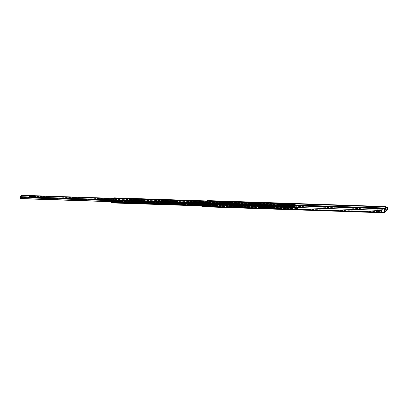 <?xml version="1.0" encoding="UTF-8"?>
<svg xmlns="http://www.w3.org/2000/svg" width="408" height="408" viewBox="0 0 408 408"><rect width="100%" height="100%" fill="white"/><g stroke="black" fill="none" stroke-linecap="round" stroke-linejoin="round"><path stroke-width="0.31" stroke-dasharray="2.04 1.53" d="M292.924 207.544L293.724 207.514L292.924 207.544M292.959 207.937L293.765 207.907L292.959 207.937M379.598 210.237L379.012 211.196L376.355 211.252L377.395 210.227L379.777 210.446L379.782 210.054M379.012 211.196L379.777 210.446L379.537 210.232M217.408 205.413L216.607 205.443L217.408 205.413M211.094 205.204L210.293 205.234L211.094 205.204M214.725 205.066L212.665 205L212.696 205.295L212.466 205.148L212.813 204.806L215.618 204.944L215.725 204.459L212.925 204.362L212.823 204.898L215.766 204.847L215.393 205.438L212.594 205.474L215.393 205.438L215.419 205.846L215.602 205.362L212.818 205.265L212.823 204.898L212.517 205.244L214.72 205.454L215.613 204.898L214.756 205.367L214.725 205.066L215.23 204.944L215.261 205.244M382.097 212.701L202.088 206.688L205.591 203.235L205.754 202.205A1.219 0.439 91.9 0 0 205.811 201.623L207.636 201.685L207.121 202.23L205.326 202.169L205.622 201.18L205.805 201.629L207.601 201.69L205.606 201.598L205.326 202.169M385.382 209.462L385.341 209.069L385.382 209.462L205.591 203.235M387.447 209.483A0.658 0.576 45.4 0 1 387.049 209.63L385.57 209.579M215.424 204.673L213.629 204.612L213.971 204.275L215.766 204.332L215.424 204.673L213.629 204.612M375.442 210.691L374.636 210.717L375.442 210.691M297.871 207.529L297.31 208.468L294.653 208.524L295.489 207.703L297.865 207.922L297.636 207.381M297.31 208.468L297.865 207.922L297.631 207.499M374.626 210.273L375.426 210.242L374.626 210.273M216.592 204.994L217.393 204.969L216.592 204.994M210.278 204.785L211.084 204.755L210.278 204.785M296.795 208.595L296.8 208.202L294.612 208.131A0.418 0.362 45.4 0 1 295.035 208.493L295.214 208.937L296.04 208.116L297.141 208.009L296.412 208.784L297.141 208.009L297.197 208.401L297.141 208.009M296.8 208.202L297.315 208.08M378.496 211.324L378.502 210.931L376.319 210.859A0.418 0.362 45.4 0 1 376.737 211.216L376.916 211.66L377.951 210.64L379.052 210.533L378.114 211.512L379.052 210.533L379.103 210.926L379.052 210.533M378.502 210.931L379.017 210.809M213.787 204.026L215.582 204.087M213.598 204.209L215.393 204.27M212.925 204.362L212.43 204.852L212.746 205.295L212.507 205.158L212.813 204.806M215.725 204.459L215.23 204.944M385.529 209.192L387.008 209.238L384.377 211.839L387.008 209.238M385.611 208.381L385.341 209.069M202.123 204.923L201.766 205.617A0.801 0.286 91.9 0 0 201.838 205.765L202.047 206.3L205.55 202.842L205.627 202.026A0.801 0.286 91.9 0 0 205.657 201.776M207.121 202.23L207.341 201.277L207.601 201.69M203.393 205.617L203.546 205.015L203.918 204.984L203.429 205.805M201.766 205.617L203.592 205.673A0.801 0.286 -88.1 0 1 203.592 204.617L381.766 210.355M207.269 200.955L293.505 203.847L207.284 200.971A0.801 0.286 -88.1 0 1 207.483 201.838M207.376 200.603A1.219 0.439 -88.1 0 1 207.636 201.685M385.764 208.228L385.601 209.243M387.212 209.024L387.039 207.305L387.427 207.315M207.035 201.914L205.239 201.853M203.903 205.403L202.108 205.341M203.918 204.984L203.378 204.969M214.71 205.362L215.613 204.898M215.419 205.846L215.307 205.566L214.786 206.035L212.823 205.969L212.594 205.474L212.696 205.754L215.409 205.846L214.899 206.285L212.935 206.219L212.66 205.346L212.828 205.678L212.966 204.755M215.766 204.847L215.613 205.77L212.828 205.678L212.66 205.346M212.935 206.219L212.558 205.606L212.935 206.219M212.696 205.754L212.594 205.474M213.797 204.097L215.592 204.158M376.737 211.216L377.777 210.191A0.418 0.362 -134.6 0 0 377.772 210.176M377.777 210.191L378.048 211.033L379.103 210.926L379.103 210.533L379.736 210.87L379.032 211.563L378.114 211.512L378.114 211.9L378.058 211.507L376.916 211.66L377.012 212.053L376.441 211.63L376.365 211.298L376.747 211.262M377.395 210.227L378.048 211.033L377.012 212.053L378.114 211.905L379.103 210.533M379.103 210.926L379.69 211.252L378.986 211.946L378.114 211.9M379.476 211.028L379.517 210.645L379.476 211.028M295.035 208.493L295.871 207.667A0.418 0.362 -134.6 0 0 295.739 207.437M295.871 207.667L296.137 208.508L297.197 208.401L297.197 208.014L297.825 208.345L297.33 208.84L296.412 208.784L296.412 209.171L296.356 208.779L295.214 208.937L295.31 209.324L294.734 208.901L294.663 208.57L295.045 208.534M295.489 207.703L296.137 208.508L295.31 209.324L296.412 209.177L297.197 208.014M297.197 208.401L297.784 208.728L297.284 209.217L296.412 209.171M297.565 208.503L297.611 208.121L297.565 208.503M30.218 195.916L35.557 196.095M172.722 200.675L178.061 200.853M35.598 196.488L34.848 197.227L29.504 197.049L30.258 196.309A0.801 0.699 -134.6 0 0 30.717 196.146L31.334 195.651L34.379 195.753L35.098 196.294A0.801 0.699 -134.6 0 0 35.598 196.488L30.258 196.309M199.354 203.189L197.783 203.138A1.097 0.393 91.9 0 1 197.946 204.423L20.64 198.502A1.097 0.393 91.9 0 0 20.476 197.222L21.91 195.809A1.097 0.393 91.9 0 0 22.017 197.146L199.318 203.067A1.097 0.393 91.9 0 1 199.211 201.725L21.91 195.809M178.102 201.241L177.352 201.986L172.008 201.807L172.763 201.067A0.801 0.699 -134.6 0 0 173.221 200.904L173.839 200.41L176.883 200.512L177.602 201.052A0.801 0.699 -134.6 0 0 178.102 201.241L172.763 201.067M197.717 203.337L197.783 204.061A0.75 0.27 91.9 0 0 197.86 203.143L197.707 203.291M20.476 197.222L197.63 203.286M200.649 201.776L199.441 201.583L200.935 201.629M199.441 201.659L199.517 202.348A0.75 0.27 -88.1 0 1 199.288 201.731L200.94 201.71M197.946 204.423L197.64 203.332M21.961 195.315L22.017 197.146M199.364 201.578L199.451 202.96L22.144 197.044M199.211 203.388L199.277 204.112A0.75 0.27 91.9 0 0 199.374 203.393M199.66 201.95L201.159 202.001M199.639 202.368L200.032 202.378M197.594 203.99L199.089 204.041M197.686 204.296L199.181 204.347M30.717 196.146L30.202 196.681M34.073 196.809L34.348 197.033L35.098 196.294M34.848 197.227A0.801 0.699 45.4 0 1 34.348 197.033M29.968 196.891A0.801 0.699 45.4 0 1 29.504 197.049M32.492 196.217L32.773 195.942L31.931 196.11L32.492 196.217L32.472 195.932M173.221 200.904L172.706 201.44M176.577 201.567L176.853 201.792L177.602 201.052M177.352 201.986A0.801 0.699 45.4 0 1 176.853 201.792M172.472 201.644A0.801 0.699 45.4 0 1 172.008 201.807M174.996 200.976L175.277 200.7L174.435 200.869L174.996 200.976L174.976 200.69M117.463 201.011L116.54 201.047L117.463 201.011M117.433 200.68L116.504 200.716L117.433 200.68M177.766 202.332L176.776 203.985L172.431 203.929L172.569 202.883L173.344 202.154L173.645 202.496L178.133 202.643L177.832 202.302L199.354 203.051L20.487 197.074M212.685 203.837L212.027 205.163L207.677 205.102L208.197 203.684M115.515 200.124L115.321 198.752L113.409 198.686L113.597 200.063L115.515 200.124L115.224 200.486L116.397 200.542L115.994 200.272L115.005 201.924L113.781 201.914L113.572 202.45L115.036 202.256L115.316 201.302L116.045 200.593L116.433 200.874L113.653 200.42L113.761 199.803A1.02 0.367 91.9 0 0 113.618 198.426L113.837 198.212A1.137 0.408 91.9 0 0 113.99 199.696L113.806 200.262L294.78 206.305L294.744 205.974L113.776 199.93M292.306 208.376L292.342 208.707L111.374 202.669L111.338 202.337L292.092 208.565A1.137 0.408 91.9 0 0 292.123 207.667A1.02 0.367 91.9 0 0 292.296 208.228L292.434 208.585L292.883 208.172L293.143 207.239L293.872 206.53L294.173 206.871L178.118 202.995L177.817 202.654L176.776 203.985M207.539 205.015L208.554 203.699L177.801 202.664M172.288 203.837L173.329 202.506L173.63 202.847L116.407 200.904M111.241 200.471L111.481 202.195L113.536 202.118M290.853 207.167L292.235 207.351L292.449 208.233L293.107 206.907L293.821 206.208L294.183 206.514L294.596 206.122L294.617 205L293.301 204.714L294.617 205M172.324 204.168L176.812 204.316M113.572 202.45L113.434 200.522M111.338 202.337L111.124 202.521A1.137 0.408 91.9 0 0 110.971 201.037L111.185 200.802A1.02 0.367 91.9 0 0 111.328 202.19L111.466 202.546L113.444 202.577M207.57 205.346L211.752 205.571L213.047 203.842L213.43 204.143M212.833 203.689L213.399 203.811L213.139 203.516M115.535 200.149L113.618 200.088L113.567 198.089M294.234 206.841L294.729 205.831A1.02 0.367 91.9 0 0 294.765 205.056L294.765 205.056A1.137 0.408 91.9 0 0 294.959 205.734L294.744 205.974M178.169 202.613L178.204 202.944L173.696 202.817M116.357 200.583L173.645 202.496L116.377 200.573M177.817 202.654L208.58 203.684L208.942 203.99M286.508 206.565L287.87 206.734L288.584 206.03L287.099 205.984L286.467 206.897A0.433 0.377 -134.6 0 0 286.829 206.504L286.671 205.867M293.143 207.239L287.905 207.065L288.614 206.361L287.135 206.315L286.467 206.897M286.543 206.897L212.303 204.209M292.521 206.616L292.582 206.616A0.418 0.362 45.4 0 1 292.521 206.611L291.159 206.448L290.45 207.152L290.414 206.82L291.893 206.866L292.546 206.285L291.128 206.117L290.414 206.82L287.87 206.734L287.905 207.065L212.339 204.541M292.016 206.749L292.046 207.08A0.418 0.362 -134.6 0 0 292.108 207.085L293.107 206.907M292.49 206.285L292.521 206.611A0.418 0.362 45.4 0 1 292.154 206.213L292.031 204.994M293.852 206.54L292.643 206.499L292.607 206.167L293.821 206.208M286.982 206.101L287.018 206.433M287.145 205.403L287.303 206.035A0.433 0.377 45.4 0 1 286.941 206.428M213.047 203.842L287.135 206.315L287.099 205.984L286.156 205.948M290.491 207.264L290.527 207.351A0.785 0.281 -88.1 0 1 290.567 207.412A0.785 0.281 -88.1 0 1 290.664 208.06L292.011 208.106A0.785 0.281 91.9 0 1 291.98 208.422L201.608 205.403M290.761 207.218A1.02 0.367 -88.1 0 0 290.776 207.621L292.123 207.667L290.776 207.621A1.137 0.408 -88.1 0 0 290.705 207.274L290.705 207.274A1.137 0.408 -88.1 0 1 290.705 207.274L290.251 207.723L291.598 207.769L291.715 208.366L292.011 208.106M295.06 205.51L295.02 205.418A0.785 0.281 91.9 0 1 294.933 205.219L293.587 205.178A0.785 0.281 -88.1 0 1 293.551 204.469A0.785 0.281 -88.1 0 1 293.571 204.347L293.576 204.296M113.888 197.86L113.949 198.354A0.785 0.281 91.9 0 0 114.051 199.379L113.806 200.262M293.719 204.301L293.413 204.602A1.137 0.408 -88.1 0 1 293.444 204.296M293.123 204.281L293.27 204.959M293.347 204.291L293.245 204.418A1.02 0.367 -88.1 0 1 293.357 204.663L293.301 204.714M111.282 200.45L111.486 202.19L292.454 208.228L111.481 202.195M111.404 200.216L111.527 202.511M113.409 202.246L113.194 200.517M113.567 202.118L113.603 202.45M115.408 200.277L115.204 198.9L113.286 198.834L113.603 200.44L115.566 200.481M115.439 200.277L115.469 200.609M292.342 208.707L292.082 208.937L291.98 208.422M292.097 208.585L111.129 202.541L292.097 208.585M292.057 207.315L291.598 207.769M292.296 208.228L111.328 202.19L292.296 208.238M295.086 205.76L294.78 206.305M113.761 199.803L294.729 205.831L113.761 199.803M294.765 205.056L293.418 205.01A1.137 0.408 -88.1 0 1 293.413 204.602L293.357 204.663A1.02 0.367 91.9 0 1 293.418 205.01L294.765 205.056M115.224 200.486L115.26 200.818M113.781 201.914L113.812 202.246M113.409 198.686L115.321 198.752M113.286 198.834L113.327 198.334M115.24 198.395L115.204 198.9M115.326 198.681L115.377 198.4M113.455 198.084L113.409 198.619M115.418 198.212L113.501 198.145M293.908 204.158L295.285 204.296M293.587 205.178L293.939 204.255M291.557 207.973L290.664 208.06M288.614 206.361L288.584 206.03L291.128 206.117L291.159 206.448L288.614 206.361M286.436 206.565L286.906 206.096M286.977 206.025L286.911 205.392M286.436 205.856L286.503 206.489M287.237 205.403L286.768 205.872M292.546 206.285L292.077 206.754M291.557 205.459L291.679 206.678A0.418 0.362 -134.6 0 0 292.046 207.075M292.011 206.688L291.883 205.469M292.358 205.005L292.48 206.224M289.083 205.887L289.502 205.846M289.7 206.433L288.976 206.458L289.7 206.433M288.844 205.861L289.736 205.775M294.025 205.306L293.995 206.489L293.877 205.3M294.479 204.933L294.617 206.3L294.561 204.857L294.632 206.091L295.004 206.106M294.999 206.489L294.372 206.127L292.434 206.117L292.25 204.311M293.729 205.673L293.979 206.662L293.867 205.54M293.434 205.943L293.383 207.519L293.225 205.994M293.265 207.478L293.112 205.979L293.265 207.437L293.342 207.06L290.873 206.973L290.42 208.116L292.378 208.197L293.551 207.912L293.959 207.376M292.75 205.265L292.873 206.453L292.602 205.26M292.985 205.112L293.235 206.096L293.123 204.974M292.225 205.785L292.194 206.968L292.077 205.78M292.46 205.632L292.704 206.616L292.592 205.499M292.822 205.805L292.796 206.989L292.674 205.8M293.587 205.127L293.831 206.117L293.719 204.994M294.617 206.3L294.341 205.066M294.632 206.474L292.154 206.392L291.863 205.999L294.331 206.081L293.995 206.489M294.148 206.494L294.632 206.091M293.571 207.315L293.474 205.928M294.015 207.08L293.643 207.07L293.979 206.662M293.826 206.657L293.342 207.06M292.154 206.392L292.434 206.117M290.379 206.157L290.848 206.173L290.924 206.927L285.743 206.698L286.931 205.831L291.863 205.999M291.812 206.05L291.735 205.295L291.266 205.28M290.848 206.173L291.735 205.295M293.087 206.091L292.725 206.448M292.873 206.453L293.235 206.096M292.556 206.611L292.194 206.968M292.347 206.973L292.704 206.616M293.684 206.111L292.796 206.989M292.944 206.994L293.831 206.117M287.89 206.866L286.926 206.749L288.14 206.621L287.89 206.866L287.813 206.117M288.864 205.907L287.564 206.122L288.864 205.907L288.788 205.153M292.47 206.29L291.674 206.734L292.47 206.29L292.347 205.096L291.562 205.535M289.15 205.933L289.073 205.199L289.145 205.943M290.71 207.82L293.551 207.912M287.604 205.102L287.681 205.856M286.523 205.928L286.763 205.382M285.779 206.351L285.743 206.698M286.625 206.305L286.681 206.841M291.674 206.734L291.557 205.545L292.347 205.096M292.006 206.744L291.883 205.556M292.138 206.275L292.021 205.086M288.614 206.152L288.538 205.403M287.564 206.122L287.487 205.367M287.732 205.953L287.676 205.372M286.926 206.749L286.85 205.999M287.094 206.586L287.033 206.02M288.14 206.621L288.063 205.867M387.049 209.63L384.214 212.43M295.331 207.422L294.612 208.131M377.033 210.151L376.319 210.859M385.565 208.85L385.147 208.835M295.091 205.831L205.55 202.842M382 212.303L202.047 206.3M207.274 201.379L205.479 201.317M203.607 205.397L201.812 205.336M381.847 211.772L201.838 205.765M381.944 212.099L201.934 206.086M381.954 212.165L201.94 206.152M295.142 205.015L205.627 202.026M295.055 205.454L205.606 202.47M295.066 205.52L205.612 202.536M385.769 208.213L205.754 202.205M385.759 208.335L205.749 202.327M385.769 208.401L205.754 202.394M381.776 210.38L203.587 204.434M207.361 201.695L205.566 201.634M215.633 205.265L212.838 205.168L215.633 205.265M377.859 210.569L376.441 211.63L377.859 210.569M377.405 210.268L377.788 210.237M378.996 211.936L379.042 211.558M378.502 211.987L378.548 211.604M295.953 208.044L294.734 208.901L295.953 208.044M295.499 207.743L295.882 207.713M297.294 209.207L297.335 208.83M296.8 209.258L296.845 208.881M177.511 200.506L173.206 200.364M35.006 195.748L30.702 195.605M21.889 195.697L200.761 201.669L21.879 195.702M197.701 203.51L111.002 200.614M197.783 204.423L110.986 201.526M199.451 202.781L22.144 196.86M199.349 201.889L22.042 195.973M22.16 196.967L199.461 202.883M111.017 201.669L197.819 204.571M197.793 204.53L111.012 201.634M199.543 201.929L201.037 201.98M199.517 202.348L200.048 202.363M197.686 203.76L199.186 203.806M197.722 203.363L199.216 203.408M197.783 204.061L199.277 204.112M30.488 196.427L31.243 195.687M34.481 195.794L33.731 196.534M32.155 195.815L32.191 196.207M31.334 195.651L30.585 196.396M33.629 196.498L34.379 195.753M172.992 201.185L173.747 200.44M176.985 200.552L176.236 201.292M174.66 200.573L174.695 200.966M173.839 200.41L173.089 201.149M176.134 201.251L176.883 200.512M207.815 204.061L177.057 203.036M172.569 202.883L115.28 200.971M173.278 202.184L115.994 200.272M207.851 204.393L177.087 203.368M172.599 203.215L115.316 201.302M173.313 202.516L116.025 200.603M207.555 204.994L176.797 203.969M172.309 203.816L115.02 201.904M292.852 207.84L212.048 205.142M172.344 204.148L115.056 202.235M292.49 208.559L111.522 202.521M292.883 208.172L212.078 205.474M207.59 205.326L176.832 204.301M178.107 202.628L208.871 203.658L178.148 202.633M294.204 206.509L213.399 203.811M294.596 206.122L286.268 205.841M199.461 202.944L113.628 200.078M294.632 206.453L113.659 200.41M207.59 204.918L176.827 203.893M172.339 203.745L115.056 201.833M207.708 204.316L176.945 203.291M172.457 203.143L115.173 201.231M173.619 202.48L116.336 200.568M208.661 203.378L177.903 202.348M173.415 202.2L116.127 200.287M207.697 205.071L176.939 204.041M172.451 203.893L115.163 201.98M207.815 204.469L177.057 203.439M172.569 203.291L115.28 201.379M208.809 203.975L178.046 202.949M173.558 202.802L116.275 200.889M208.554 203.694L177.837 202.669M173.349 202.521L116.066 200.609M212.186 205.219L292.883 207.769L212.078 205.071M212.303 204.617L293.112 207.315L212.196 204.469M213.297 204.127L294.102 206.82L294.163 206.504L213.359 203.806M213.088 203.847L293.893 206.545L293.954 206.224L213.149 203.526M292.108 207.085L292.582 206.616M290.527 207.351L203.459 204.444M293.571 204.347L113.949 198.354M295.02 205.418L114.051 199.379M111.532 200.568L113.45 200.629M111.634 202.031L113.546 202.098M111.409 200.654L113.322 200.721M113.424 202.19L111.506 202.123M115.393 200.277L113.48 200.211M292.133 208.916L201.644 205.897M290.919 206.973L111.297 200.976M292.358 207.907L111.389 201.868M292.419 208.116L111.45 202.077M292.429 208.192L111.461 202.149M294.989 206.096L114.021 200.058M177.082 200.18L173.568 200.063M293.179 204.739L291.858 204.699M200.935 201.659L113.557 198.747M294.617 205.678L286.707 205.413M199.9 202.516L113.648 199.634M294.607 205.964L286.421 205.688M199.619 202.791L113.638 199.92M294.612 206.035L286.35 205.76M199.543 202.863L113.643 199.996M292.092 208.565L111.124 202.521M290.593 207.035L110.971 201.037M290.593 207.004L110.971 201.006M111.185 200.802L290.782 206.82M292.306 208.315L111.338 202.271M294.959 205.734L113.99 199.696M294.953 205.765L113.985 199.726M293.434 204.204L113.837 198.212M293.454 204.184L113.832 198.186L293.454 204.184M293.245 204.418L113.618 198.426M293.245 204.388L113.623 198.395M294.734 205.918L113.766 199.874M116.392 200.552L116.428 200.884M115.005 201.924L115.036 202.256M116.346 200.522L116.382 200.853M114.903 201.95L114.934 202.281M115.214 198.533L113.302 198.472M111.461 200.287L113.373 200.348M113.312 200.67L111.394 200.603M295.173 204.989L293.826 204.944M295.29 204.372L293.944 204.326M291.567 208.049L290.221 208.004M291.776 208.335L290.43 208.289M287.303 206.035L286.829 206.504M291.679 206.678L292.154 206.213M213.415 203.791L213.45 204.122M212.058 205.494L212.027 205.163M208.962 203.975L208.937 203.709M213.308 204.036L213.277 203.704M211.716 205.239L211.752 205.571M207.713 205.433L207.677 205.102M173.716 202.796L173.68 202.465M178.061 202.858L178.026 202.526M173.986 202.388L174.022 202.72M172.467 204.26L172.431 203.929M176.47 204.061L176.506 204.393M294.372 206.127L294.188 204.316M294.275 204.337L294.459 206.147M292.378 208.197L292.291 207.32M292.154 207.203L292.255 208.208M292.454 204.26L292.638 206.066M290.527 208.151L290.348 206.428M290.261 206.423L290.43 208.09M293.831 205.29L293.949 206.458M294.25 206.468L294.127 205.28M295.132 206.331L294.974 204.78M293.903 205.499L294.025 206.688M293.724 206.678L293.632 205.77M292.985 206.117L292.888 205.204M292.674 206.428L292.551 205.239L292.679 206.417M292.975 206.428L292.857 205.239M293.163 204.938L293.281 206.127L293.168 204.928M292.454 206.637L292.363 205.724M292.143 206.948L292.021 205.76L292.148 206.938M292.449 206.948L292.327 205.76M292.76 206.637L292.638 205.448L292.755 206.647M293.582 206.137L293.49 205.224M292.628 205.79L292.745 206.958L292.623 205.78M293.046 206.968L292.924 205.78M293.76 204.959L293.882 206.147L293.765 204.944M289.119 205.209L289.195 205.964M289.155 205.209L289.221 205.861M289.094 205.8L289.017 205.051M286.88 205.326L286.931 205.831M285.728 206.519L286.503 205.754M285.931 206.815L285.88 206.315M287.834 206.346L287.9 206.984M288.13 206.933L288.074 206.351M288.308 206.841L288.257 206.356M288.15 206.356L288.201 206.866M292.934 207.993L292.893 207.601M374.636 210.717L374.6 210.329M216.607 205.443L216.566 205.051M210.293 205.234L210.253 204.841M207.402 201.659L205.606 201.598M382.026 212.323L202.016 206.31M384.321 211.981L387.156 209.187M385.361 209.503L385.32 209.11M207.417 201.241L205.622 201.18M212.441 205.204L212.405 204.903M211.12 205.148L211.084 204.755M217.433 205.362L217.393 204.969M379.807 210.008L379.802 210.401M379.715 211.206L379.761 210.824M375.467 210.635L375.426 210.242M297.896 207.483L297.891 207.876M297.809 208.682L297.85 208.299M293.765 207.907L293.724 207.514M197.855 204.597L111.022 201.695M199.364 203.108L22.063 197.186M177.47 200.476L173.242 200.333M34.966 195.718L30.738 195.575M32.992 195.646L33.028 196.039M31.895 195.718L31.931 196.11M175.496 200.404L175.532 200.797M174.4 200.476L174.435 200.869M116.504 200.716L116.54 201.047M208.891 203.669L178.133 202.643M199.385 203.021L177.832 202.302M173.344 202.154L116.056 200.241M208.881 204.02L178.118 202.995M173.63 202.847L116.346 200.935M173.329 202.506L116.045 200.593M294.183 206.514L213.379 203.821M293.882 206.178L286.186 205.918M294.173 206.871L213.369 204.173M293.872 206.53L213.068 203.832M292.082 208.937L201.654 205.918M292.434 208.585L111.466 202.546M116.397 200.542L116.433 200.874M117.463 200.619L117.494 200.95M113.613 200.088L115.525 200.155M291.715 208.366L290.369 208.32M286.732 206.795L287.201 206.331M286.482 206.545L286.957 206.081M213.466 204.092L213.43 203.76M207.555 205.377L207.524 205.046M172.309 204.199L172.273 203.867M178.214 202.914L178.184 202.582M288.976 206.458L288.93 206.004M288.665 206.035L288.635 205.734M290.251 206.423L290.42 208.116M293.821 205.28L293.944 206.468M294.566 204.847L294.698 206.193M293.908 205.489L294.03 206.678M289.165 205.209L289.231 205.841M285.692 206.448L285.722 206.739M289.94 205.902L289.91 205.601M289.726 206.382L289.68 205.928"/><path stroke-width="0.61" d="M382.73 212.379L384.214 212.43A0.658 0.576 -134.6 0 0 384.764 211.834L384.591 210.115L384.198 210.1L384.173 212.038L382.694 211.987L382.73 212.379L382.015 212.736L381.776 212.15A1.219 0.439 -88.1 0 1 381.633 210.426L203.556 204.377M297.631 207.499L295.331 207.422M379.537 210.232L379.542 209.906L377.354 209.834L377.033 210.151M382.322 212.481L381.847 211.772A0.801 0.286 -88.1 0 1 381.776 210.564L381.633 210.426M382.281 212.089L382.694 211.987M203.429 205.805L201.608 205.765A1.219 0.439 91.9 0 0 201.761 206.142L202.088 206.688M203.449 204.474A1.219 0.439 -88.1 0 0 203.434 205.826L201.608 205.765L201.827 204.923L203.378 204.969M385.764 208.228L385.769 208.213A1.219 0.439 -88.1 0 0 385.56 206.55L385.473 206.922A0.801 0.286 -88.1 0 1 385.637 208.039L385.611 208.381M385.443 206.723L207.32 200.603L385.509 206.55M207.259 200.777L385.438 206.764M384.198 210.1L387.325 207.106L387.6 209.034A0.658 0.576 45.4 0 1 387.447 209.483L384.611 212.277M384.668 209.702L384.591 210.115M387.284 207.126L386.896 207.111L384.28 209.692M377.772 210.176A0.418 0.362 -134.6 0 0 377.354 209.834M295.739 207.437A0.418 0.362 -134.6 0 0 295.448 207.31M20.589 198.655L20.446 196.681L21.961 195.315M199.211 203.388L199.323 202.654L200.71 201.282L201.016 202.399A0.75 0.27 -88.1 0 1 200.787 201.781L200.649 201.776M34.807 196.834L29.468 196.656L30.218 195.916A0.383 0.337 -134.6 0 0 30.437 195.84L30.962 195.376A0.576 0.505 45.4 0 1 31.294 195.264L34.343 195.366A0.576 0.505 45.4 0 1 34.7 195.503L35.318 196.003A0.383 0.337 -134.6 0 0 35.557 196.095L34.807 196.834A0.383 0.337 45.4 0 1 34.568 196.743L35.318 196.003M177.312 201.593L171.972 201.414L172.722 200.675A0.383 0.337 -134.6 0 0 172.941 200.598L173.466 200.134A0.576 0.505 45.4 0 1 173.798 200.017L176.848 200.119A0.576 0.505 45.4 0 1 177.205 200.262L177.822 200.761A0.383 0.337 -134.6 0 0 178.061 200.853L177.312 201.593A0.383 0.337 45.4 0 1 177.072 201.501L177.822 200.761M199.374 203.393A0.75 0.27 91.9 0 0 199.354 203.189L200.787 201.781M199.201 203.342L197.64 203.332M286.268 205.841L199.43 203.026M200.032 202.378L201.139 202.419M30.202 196.681L30.585 196.396L33.629 196.498L34.073 196.809M32.451 195.825L32.992 195.646L32.155 195.815L32.431 195.539M34.7 195.503L33.951 196.243L34.568 196.743M33.951 196.243A0.576 0.505 -134.6 0 0 33.589 196.105L34.343 195.366M31.294 195.264L30.544 196.003L33.589 196.105M30.544 196.003A0.576 0.505 -134.6 0 0 30.207 196.121L30.962 195.376M30.437 195.84L30.207 196.121M172.706 201.44L173.089 201.149L176.134 201.251L176.577 201.567M174.956 200.583L175.496 200.404L174.66 200.573L174.935 200.297M177.205 200.262L176.455 201.001L177.072 201.501M176.455 201.001A0.576 0.505 -134.6 0 0 176.093 200.864L176.848 200.119M173.798 200.017L173.048 200.761L176.093 200.864M173.048 200.761A0.576 0.505 -134.6 0 0 172.712 200.874L173.466 200.134M172.941 200.598L172.712 200.874M208.197 203.684L208.59 203.327L208.891 203.669L212.833 203.689M213.139 203.516L212.685 203.837M201.644 205.897L111.114 202.898L111.012 202.378A0.785 0.281 91.9 0 0 110.905 201.353L111.241 200.471M292.23 207.32L290.761 207.218A1.02 0.367 -88.1 0 1 290.812 206.82L290.593 207.035A1.137 0.408 -88.1 0 1 290.7 207.269L290.761 207.218M290.894 207.162L290.817 206.443L290.491 207.264M293.576 204.296L293.464 203.832L293.123 204.281M292.072 206.402L290.236 206.305L292.25 204.311L294.188 204.316L294.979 204.821L293.801 205.984L292.072 206.402L292.057 207.315M295.025 205.137L295.234 204.194L294.76 204.648M113.567 198.089L113.888 197.86M115.372 198.15L113.327 198.319L115.377 198.4M113.434 200.522L111.282 200.45M113.174 200.313L111.231 200.384M111.262 200.251L113.322 200.277M295.214 204.204L293.719 204.301M287.145 205.403L286.671 205.867M291.557 205.459L292.358 205.005L291.557 205.459M288.675 205.647L289.91 205.601L288.675 205.647M293.112 205.979L293.857 205.469M292.551 205.239L292.985 205.112M294.979 204.821L295.132 206.331L294.632 206.474M294.974 204.78L295.142 206.3M293.959 207.376L295.132 206.331M293.632 205.77L293.709 205.464M292.888 205.204L292.964 204.903M293.607 205.489L293.117 205.969M292.862 204.928L292.556 205.229M291.266 205.28L287.456 205.096L286.452 206.086L286.625 206.305M285.85 206.28L287.456 205.096M286.452 206.086L285.962 206.28M286.605 206.086L290.379 206.157M287.813 206.117L288.063 205.867L286.85 205.999L287.813 206.117M288.788 205.153L287.487 205.367L288.788 205.153M289.736 205.775L288.844 205.861M289.502 205.846L289.083 205.887M385.147 208.835L295.091 205.831M385.473 206.922L293.505 203.852L385.468 206.917M385.637 208.039L295.142 205.015M385.514 208.473L295.055 205.454M385.453 208.539L295.066 205.52M381.776 212.15L201.761 206.142M381.801 212.242L201.792 206.229M381.806 212.308L201.797 206.295M387.6 209.034L384.764 211.834M203.373 204.974L201.827 204.923M199.323 202.654L20.446 196.681M200.71 201.282L177.511 200.506M173.206 200.364L35.006 195.748M30.702 195.605L21.838 195.31M111.002 200.614L20.4 197.589M110.986 201.526L20.482 198.507M20.512 198.65L111.017 201.669M111.012 201.634L20.492 198.614M200.048 202.363L201.016 202.399M208.529 203.357L199.354 203.051M286.156 205.948L213.017 203.51M201.608 205.403L111.012 202.378M203.459 204.444L110.905 201.353M290.562 206.672L110.94 200.675M290.771 206.463L111.149 200.471M293.418 203.852L113.796 197.855M293.209 204.056L177.082 200.18M173.568 200.063L113.587 198.064M291.858 204.699L200.935 201.659M286.707 205.413L199.9 202.516M286.421 205.688L199.619 202.791M286.35 205.76L199.543 202.863M292.291 207.32L292.194 206.392M293.944 207.376L293.801 205.984M293.719 206.02L293.857 207.376M288.257 206.356L288.232 206.086M382.015 212.736L202.001 206.729M387.325 207.106L386.937 207.096M381.715 210.309L203.526 204.357M385.535 206.54L207.351 200.588M111.022 201.695L20.553 198.676M200.777 201.251L177.47 200.476M173.242 200.333L34.966 195.718M30.738 195.575L21.899 195.279M208.59 203.327L199.385 203.021M286.186 205.918L213.078 203.48M201.654 205.918L111.114 202.898M290.817 206.443L111.195 200.445M293.464 203.832L113.842 197.834M292.179 207.203L290.833 207.157M295.234 204.194L293.887 204.148M286.661 205.454L285.824 206.275"/></g></svg>
